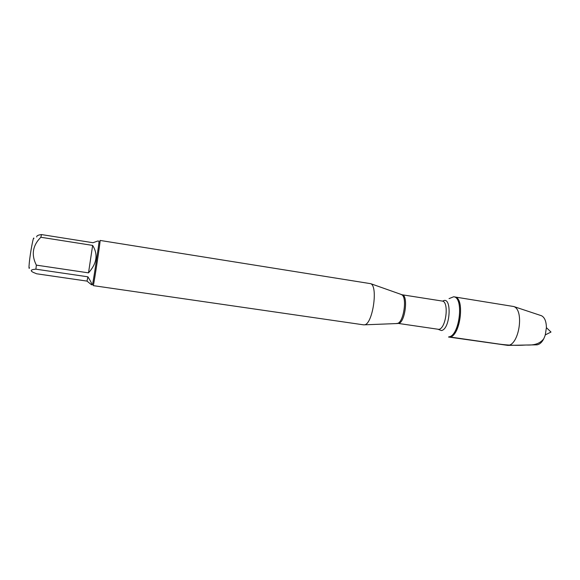 <?xml version="1.0" encoding="UTF-8"?>
<svg xmlns="http://www.w3.org/2000/svg" width="580" height="580" viewBox="0 0 580 580"><rect width="100%" height="100%" fill="white"/><g stroke="black" fill="none" stroke-linecap="round" stroke-linejoin="round"><path stroke-width="0.87" d="M448.927 336.842L449.877 336.98C460.571 336.067 465.095 297.308 454.604 296.931C465.921 297.518 459.512 339.815 448.521 337.016L507.855 345.39C519.136 345.245 524.479 310.01 513.742 306.523L453.654 296.779C464.123 297.156 459.599 335.921 448.927 336.842M449.043 298.627L453.654 296.779M363.624 324.844L364.508 324.814C372.592 324.314 378.32 286.556 370.743 283.685L100.108 240.439C100.76 239.04 94.149 282.989 93.307 285.635L363.624 324.844M29.537 267.808C28.935 269.279 28.848 267.75 29.254 263.233C30.174 253.105 33.604 234.922 33.894 238.481M87.022 281.104L91.394 284.7C92.401 284.744 91.234 282.112 87.892 276.812L87.022 281.104L36.663 273.789L33.386 272.433C29.863 270.679 30.697 269.591 35.895 269.178L36.352 265.132C31.117 254.765 32.618 245.478 40.854 237.263L41.477 234.574C38.033 235.016 36.46 235.821 36.765 236.988M87.892 276.812L35.895 269.178M88.515 272.861C96.874 263.516 98.245 254.366 92.641 245.405L88.515 272.861L36.352 265.132M92.641 245.405L40.854 237.263M41.477 234.574L93.01 242.723L97.81 241.005L99.028 241.193C99.637 239.953 92.626 286.208 92.408 284.845L91.394 284.7M536.29 344.832L537.254 344.796C540.712 344.041 543.395 340.736 545.294 334.892L546.396 327.649C546.302 321.4 544.678 317.427 541.517 315.745L540.734 315.484M543.801 338.727C539.291 344.585 532.832 345.252 525.987 345.02C517.034 345.637 507.978 345.31 498.822 344.034L449.877 336.98M396.604 323.473L397.438 323.408C403.658 322.574 407.414 296.902 401.643 294.705L400.998 294.481M398.576 323.466L438.828 329.36C446.165 328.534 449.333 301.303 442.156 301.042L402.056 294.756C408.545 294.887 405.217 322.516 398.576 323.466M442.685 301.187C452.088 294.785 450.733 329.143 441.431 330.549L438.408 329.425M402.056 294.756L370.743 283.685M397.699 323.524L364.508 324.814M541.517 315.745L513.742 306.523M537.109 344.817L507.855 345.39M545.294 334.892L551 332.05L546.396 327.649"/></g></svg>
